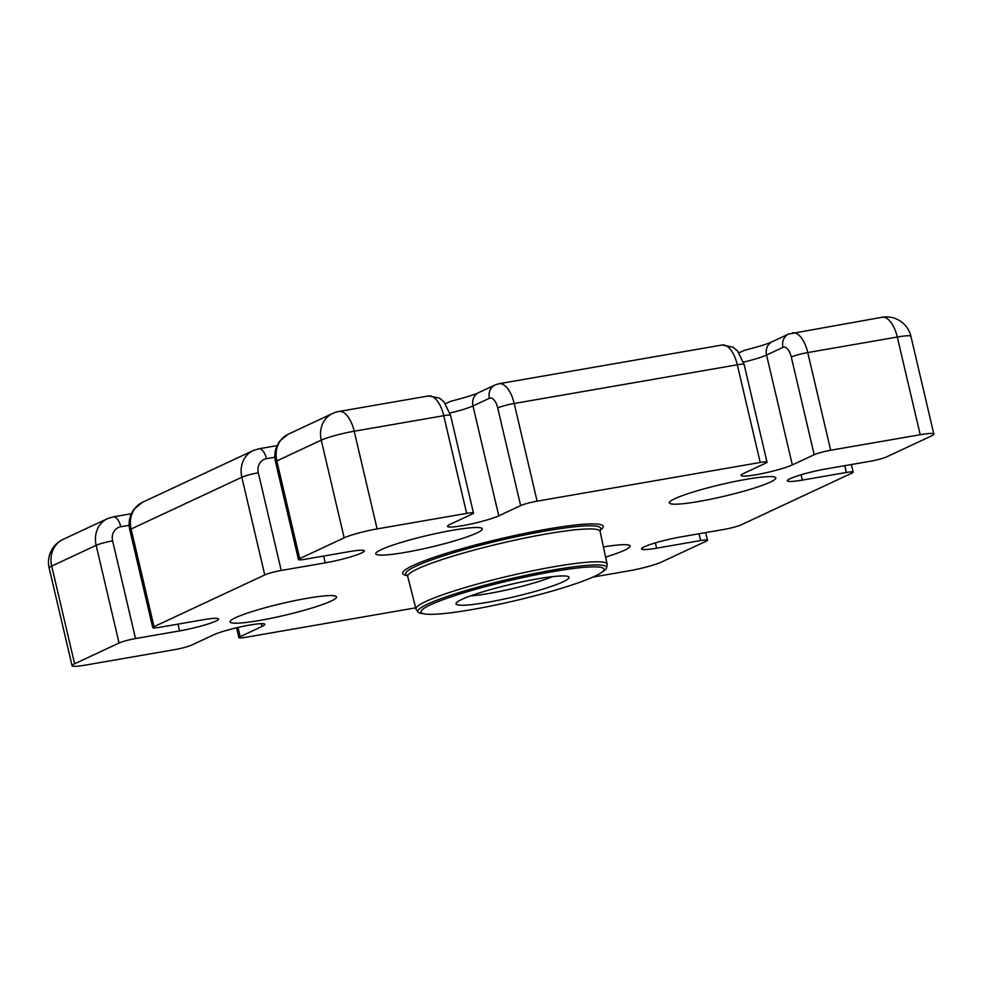 <?xml version="1.0" encoding="UTF-8"?>
<svg xmlns="http://www.w3.org/2000/svg" width="983" height="983" viewBox="0 0 983 983"><rect width="100%" height="100%" fill="white"/><g stroke="black" fill="none" stroke-linecap="round" stroke-linejoin="round"><path stroke-width="1.47" d="M452.696 530.255A54.679 6.07 -13.2 0 1 482.26 528.829A54.679 6.07 -13.2 0 1 405.352 552.372A54.679 6.07 -13.2 0 1 375.789 553.798A54.679 6.07 -13.2 0 1 452.696 530.255M746.269 479.335A54.679 6.07 -13.2 0 1 775.833 477.91A54.679 6.07 -13.2 0 1 698.913 501.453A54.679 6.07 -13.2 0 1 669.349 502.878A54.679 6.07 -13.2 0 1 746.269 479.335M307.003 598.328A54.679 6.07 -13.2 0 1 336.555 596.902A54.679 6.07 -13.2 0 1 259.647 620.445A54.679 6.07 -13.2 0 1 230.083 621.87A54.679 6.07 -13.2 0 1 307.003 598.328M603.427 546.929A54.679 6.07 -13.2 0 1 630.128 545.983A54.679 6.07 -13.2 0 1 605.626 557.066M445.446 403.706L450.546 401.359C466.151 397.267 475.514 394.355 478.672 392.61A12.619 11.083 65 0 0 472.995 405.942L489.387 398.287A12.619 11.083 65 0 1 495.063 384.943L478.672 392.61M739.019 352.786L744.119 350.44C759.712 346.36 769.087 343.436 772.233 341.691A12.619 11.083 65 0 0 766.568 355.035L782.96 347.368A12.619 11.083 65 0 1 788.624 334.036L772.233 341.691M601.178 572.72L603.685 571A96.924 10.752 166.8 0 0 606.609 567.818A96.924 10.752 166.8 0 0 554.191 569.821A96.924 10.752 166.8 0 0 459.54 592.454A96.924 10.752 166.8 0 0 418.082 612.04A96.924 10.752 166.8 0 0 422.112 613.576L425.135 614.006A93.987 10.432 166.8 0 0 471.803 609.607A93.987 10.432 166.8 0 0 601.178 572.72A93.987 10.432 166.8 0 0 553.196 571.578A93.987 10.432 166.8 0 0 453.089 596.202A93.987 10.432 166.8 0 0 425.135 614.006M606.609 567.818L607.162 564.709A98.189 10.899 166.8 0 0 607.162 564.193A98.189 10.899 166.8 0 0 554.08 566.724A98.189 10.899 166.8 0 0 415.969 609.03A98.189 10.899 166.8 0 0 416.202 609.497L418.082 612.04M607.162 564.193L600.072 531.361A98.779 10.96 166.8 0 0 546.659 533.904A98.779 10.96 166.8 0 0 407.724 576.468L415.969 609.03M600.121 531.606L600.625 528.756A100.033 11.096 166.8 0 0 546.536 530.82A100.033 11.096 166.8 0 0 448.875 554.179A100.033 11.096 166.8 0 0 406.065 574.391L407.785 576.714M406.901 575.51A102.982 11.427 -13.2 0 1 438.271 555.899A102.982 11.427 -13.2 0 1 547.543 529.063A102.982 11.427 -13.2 0 1 600.38 530.12M470.501 595.882A50.477 5.603 166.8 0 0 488.932 593.474A50.477 5.603 166.8 0 0 552.483 576.665M487.371 602.333A58.046 6.439 -13.2 0 1 456.173 603.071A58.046 6.439 -13.2 0 1 537.64 578.852A58.046 6.439 -13.2 0 1 568.493 576.714A58.046 6.439 -13.2 0 1 545.528 588.313A58.046 6.439 -13.2 0 1 487.371 602.333M276.997 445.643L258.848 448.801A12.619 5.861 80.2 0 1 266.467 458.68A12.619 11.083 65 0 0 258.32 472.798A12.619 1.401 -13.2 0 0 241.843 477.259L131.108 529.001L154.024 626.675A12.619 1.401 166.8 0 0 152.746 627.645A12.619 1.401 166.8 0 0 159.565 627.314L203.604 619.683A27.757 3.084 -13.2 0 1 218.607 618.958A27.757 3.084 -13.2 0 1 179.557 630.914L135.531 638.557A12.619 1.401 166.8 0 0 119.054 643.017L74.61 663.783A25.239 2.802 -13.2 0 0 72.066 665.724A25.239 2.802 -13.2 0 0 85.705 665.061L175.244 649.53A12.619 1.401 166.8 0 0 191.71 645.069L213.569 634.858A27.757 3.084 -13.2 0 1 243.624 626.22A27.757 3.084 -13.2 0 1 264.82 624.328A27.757 3.084 -13.2 0 1 262.006 626.466L240.147 636.677A12.619 1.401 166.8 0 0 238.881 637.648A12.619 1.401 166.8 0 0 245.701 637.316L415.674 607.838M699.048 533.757L700.646 540.539A12.619 1.401 166.8 0 1 707.465 540.208A12.619 1.401 166.8 0 1 706.187 541.191L661.743 561.944A25.239 2.802 -13.2 0 1 628.801 570.877L592.896 577.095M700.646 540.539L656.607 548.182A27.757 3.084 -13.2 0 1 641.592 548.907A27.757 3.084 -13.2 0 1 680.641 536.951L724.68 529.309A12.619 1.401 166.8 0 0 741.157 524.848L851.892 473.106A12.619 1.401 166.8 0 0 853.17 472.135A12.619 1.401 166.8 0 0 846.338 472.467L802.312 480.097A27.757 3.084 -13.2 0 1 787.297 480.822A27.757 3.084 -13.2 0 1 826.347 468.866L870.385 461.236A12.619 1.401 166.8 0 0 886.85 456.776L931.294 436.01A25.239 2.802 -13.2 0 0 933.85 434.068L910.934 336.383A25.239 25.239 0 0 0 882.058 317.276L788.624 334.036M830.672 450.251A12.619 1.401 166.8 0 0 814.194 454.711L791.29 357.026A12.619 1.401 166.8 0 1 807.756 352.565L830.672 450.251L920.211 434.719A25.239 2.802 -13.2 0 1 933.85 434.068M814.194 454.711L792.335 464.922A27.757 3.084 -13.2 0 1 762.292 473.56A27.757 3.084 -13.2 0 1 741.096 475.465A27.757 3.084 -13.2 0 1 743.898 473.327L765.757 463.116A12.619 1.401 166.8 0 0 767.035 462.145A12.619 1.401 166.8 0 0 760.215 462.465L537.099 501.158A12.619 1.401 166.8 0 0 520.634 505.631L498.774 515.842A27.757 3.084 -13.2 0 1 468.731 524.48A27.757 3.084 -13.2 0 1 447.523 526.372A27.757 3.084 -13.2 0 1 450.337 524.234L472.196 514.023A12.619 1.401 166.8 0 0 473.474 513.052A12.619 1.401 166.8 0 0 466.642 513.384L377.116 528.915L354.199 431.23A25.239 11.735 -99.8 0 0 338.963 411.472A25.239 25.239 0 0 0 332.586 413.474L288.154 434.24A25.239 22.167 -115 0 0 276.813 460.916A12.619 1.401 166.8 0 0 275.535 461.887C274.294 456.444 274.712 451.197 276.788 446.122L279.59 441.232L288.154 434.24M344.161 537.836L321.257 440.151L276.813 460.916L299.729 558.602L344.161 537.836A25.239 2.802 -13.2 0 1 377.116 528.915M299.729 558.602A12.619 1.401 166.8 0 0 298.451 559.573A12.619 1.401 166.8 0 0 305.271 559.241L349.309 551.61A27.757 3.084 -13.2 0 1 364.312 550.885A27.757 3.084 -13.2 0 1 325.262 562.841L281.224 570.472A12.619 1.401 166.8 0 0 264.759 574.932L154.024 626.675M792.335 464.922L766.568 355.035A27.757 3.084 -13.2 0 1 743.504 362.125M791.29 357.026A12.619 5.861 -99.8 0 0 782.96 347.368M537.099 501.158L514.195 403.485A12.619 1.401 166.8 0 0 497.717 407.945L520.634 505.631M767.035 462.145L744.119 364.46A12.619 1.401 -13.2 0 0 737.299 364.791A25.239 11.735 -99.8 0 0 722.063 345.021L498.946 383.726A25.239 11.735 -99.8 0 1 514.195 403.485L737.299 364.791L760.215 462.465M237.984 627.449L240.147 636.677M332.586 413.474A25.239 22.167 -115 0 0 321.257 440.151A25.239 2.802 -13.2 0 1 354.199 431.23L443.738 415.698A12.619 1.401 -13.2 0 1 450.558 415.379L473.474 513.052M450.558 415.379L444.009 401.9L439.512 398.103L428.502 395.94A25.239 11.735 -99.8 0 1 443.738 415.698L466.642 513.384M920.211 434.719L897.295 337.034L807.756 352.565A25.239 11.735 -99.8 0 0 792.519 332.807M910.934 336.383A25.239 2.802 -13.2 0 0 897.295 337.034A25.239 11.735 -99.8 0 0 882.058 317.276M497.717 407.945A12.619 5.861 -99.8 0 0 489.387 398.287M498.774 515.842L472.995 405.942A27.757 3.084 -13.2 0 1 449.931 413.044M274.871 457.218L266.467 458.68M131.292 513.728L113.143 516.874A12.619 5.861 80.2 0 1 120.762 526.753A12.619 11.083 65 0 0 112.615 540.871L135.531 638.557M129.166 525.291L120.762 526.753M258.848 448.801L253.184 450.57A25.239 22.167 -115 0 0 241.843 477.259L264.759 574.932M258.32 472.798L281.224 570.472M74.61 663.783L51.706 566.097L96.15 545.332A12.619 1.401 -13.2 0 1 112.615 540.871M113.143 516.874L107.479 518.655A25.239 22.167 -115 0 0 96.15 545.332L119.054 643.017M656.607 548.182L655.366 542.874M844.753 465.684L846.338 472.467M802.312 480.097L801.059 474.801M131.108 529.001A12.619 1.401 166.8 0 0 129.83 529.972C128.589 524.529 129.006 519.27 131.095 514.195L133.885 509.305L142.449 502.313A25.239 22.167 -115 0 0 131.108 529.001M51.706 566.097A25.239 22.167 -115 0 1 63.035 539.409A25.239 25.239 0 0 0 49.15 568.039A25.239 2.802 -13.2 0 1 51.706 566.097M262.006 626.466L261.355 623.652M325.262 562.841L323.677 556.046M179.557 630.914L177.972 624.131M238.881 637.648L236.559 627.781M722.063 345.021L733.072 347.196L737.569 350.992L744.119 364.46M428.502 395.94L338.963 411.472M498.946 383.726L495.063 384.943M707.465 540.208L705.683 532.602M853.17 472.135L851.376 464.529M298.451 559.573L275.535 461.887M152.746 627.645L129.83 529.972M253.184 450.57L142.449 502.313M107.479 518.655L63.035 539.409M72.066 665.724L49.15 568.039"/></g></svg>
